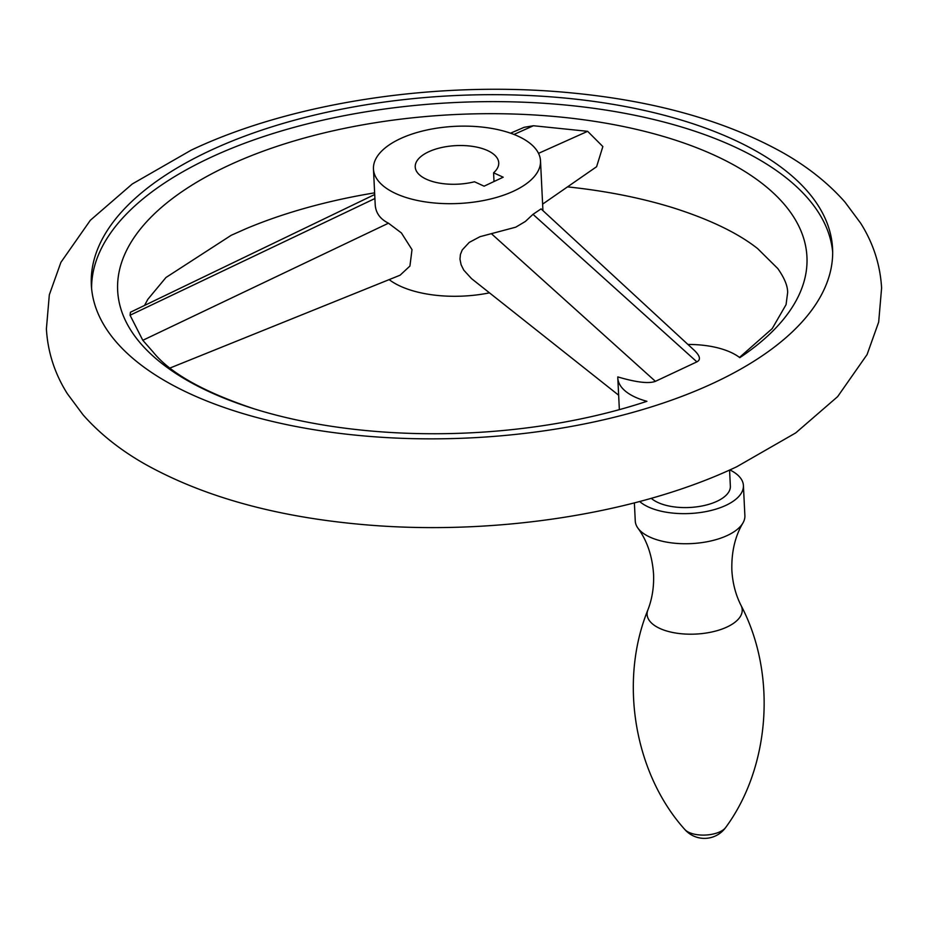 <?xml version="1.0" encoding="UTF-8"?>
<svg xmlns="http://www.w3.org/2000/svg" width="928" height="928" viewBox="0 0 928 928"><rect width="100%" height="100%" fill="white"/><g stroke="black" fill="none" stroke-linecap="round" stroke-linejoin="round"><path stroke-width="1.39" d="M729.872 469.916A54.88 25.334 177.2 0 1 743.409 485.518L744.882 515.62A54.88 25.334 177.2 0 1 742.922 523.021A54.88 25.334 177.2 0 1 727.459 535.41A54.88 25.334 177.2 0 1 637.942 528.16A54.88 25.334 177.2 0 1 635.262 520.979L634.381 502.883M743.409 485.518A54.88 25.334 177.2 0 1 725.986 505.319A54.88 25.334 177.2 0 1 639.659 501.503M729.57 470.044L730.359 486.156A41.806 19.302 177.2 0 1 717.089 501.236A41.806 19.302 177.2 0 1 651.27 498.313M209.16 151.055A371.061 171.344 -2.8 0 0 91.338 284.896A371.061 171.344 -2.8 0 0 317.968 430.337A371.061 171.344 -2.8 0 0 714.757 382.487A371.061 171.344 -2.8 0 0 832.578 248.646A371.061 171.344 -2.8 0 0 605.961 103.194A371.061 171.344 -2.8 0 0 209.16 151.055M91.594 288.364A371.061 171.344 177.2 0 1 209.508 157.992A371.061 171.344 177.2 0 1 602.817 109.608A371.061 171.344 177.2 0 1 832.671 252.114M687.938 344.462A65.331 30.16 177.2 0 1 688.541 344.462A65.331 30.16 177.2 0 1 739.802 357.663A345.065 159.338 -2.8 0 0 691.627 145.812A345.065 159.338 -2.8 0 0 227.221 166.1A345.065 159.338 -2.8 0 0 254.806 409.051A345.065 159.338 -2.8 0 0 646.92 401.302A65.331 30.16 177.2 0 1 617.804 377.951A65.331 30.16 177.2 0 1 617.793 376.907C636.341 382.382 648.881 383.856 655.412 381.338L696.882 361.862C701.023 359.728 700.083 355.818 694.063 350.123L541.059 208.893L532.997 214.333L696.882 361.862M617.804 377.951L618.454 391.164M254.806 409.051C203.916 392.15 170.021 373.137 153.12 352.014L142.808 340.298L130.059 315.23L130.442 312.237L374.703 194.509M510.562 133.191L524.169 127.298L533.426 125.744L587.644 131.324L602.852 146.554L596.6 166.715L542.613 204.137M618.651 395.212L471.494 278.597L463.756 270.118L461.112 264.77L459.975 259.179L460.416 254.469L462.248 249.922L469.232 242.417L479.996 236.686L515.724 227.186L525.376 221.456L532.997 214.333M373.462 168.989A83.624 38.616 177.2 0 1 400.014 138.829A83.624 38.616 177.2 0 1 489.427 128.041A83.624 38.616 177.2 0 1 540.502 160.822A83.624 38.616 177.2 0 1 513.95 190.982A83.624 38.616 177.2 0 1 424.525 201.77A83.624 38.616 177.2 0 1 373.462 168.989L375.202 204.647C375.701 212.86 380.132 219.043 388.472 223.196L401.406 232.951L412.009 249.632L409.921 266.058L400.096 275.198L170.021 368.022M489.474 292.854A83.624 38.616 177.2 0 1 389.157 279.618M144.548 305.44L147.796 299.373L165.961 277.507L231.2 235.294L245.99 228.717A345.065 159.338 177.2 0 1 374.622 192.85M567.507 186.876A345.065 159.338 177.2 0 1 673.194 207.826C709.792 219.484 737.934 233.067 757.596 248.565L777.803 268.563C784.485 278.075 787.756 286.091 787.64 292.61L786.062 304.639L772.212 328.605L739.5 357.431M493.58 172.805L503.196 177.202L484.103 186.18L474.486 181.772A41.806 19.302 177.2 0 1 415.222 166.947A41.806 19.302 177.2 0 1 428.492 151.867A41.806 19.302 177.2 0 1 473.199 146.473A41.806 19.302 177.2 0 1 498.742 162.864A41.806 19.302 177.2 0 1 493.58 172.805L494.009 181.528M742.922 523.021C735.08 536.233 731.392 551.963 731.856 570.186C732.598 583.051 735.649 594.802 741.031 605.427A47.618 21.982 177.2 0 1 727.1 626.968A47.618 21.982 177.2 0 1 671.849 632.304A47.618 21.982 177.2 0 1 647.86 609.986C652.175 598.885 654.078 586.89 653.556 574.014C652.233 555.826 647.036 540.548 637.942 528.16M741.031 605.427C777.27 674.32 769.95 767.468 725.719 827.428A21.831 10.08 177.2 0 1 719.942 831.79A21.831 10.08 177.2 0 1 684.76 829.435C634.891 774.068 618.524 682.092 647.86 609.986M491.527 233.81L655.412 381.338M388.472 223.196L142.808 340.298M374.9 198.522L130.059 315.23M513.984 134.456L533.426 125.744M538.518 153.352L587.644 131.324M684.76 829.435A26.135 26.135 0 0 0 725.719 827.428M46.4 328.86C47.746 352.06 54.717 373.659 67.326 393.669L83.033 414.793C99.911 433.933 120.895 450.556 146.009 464.684C202.698 496.074 272.554 515.806 355.575 523.879C486.736 536.929 634.601 515.272 736.797 466.726L795.725 432.9L837.636 396.639L867.088 354.554L878.677 322.074L881.6 288.016C880.254 264.816 873.283 243.217 860.674 223.219L844.967 202.084C828.089 182.955 807.105 166.321 781.991 152.204C725.302 120.802 655.446 101.071 572.425 92.997C441.264 79.947 293.399 101.604 191.203 150.15L132.275 183.976L90.364 220.249L60.912 262.334L49.323 294.814L46.4 328.86M618.442 391.036L619.359 409.642M542.938 210.621L540.502 160.822"/></g></svg>
